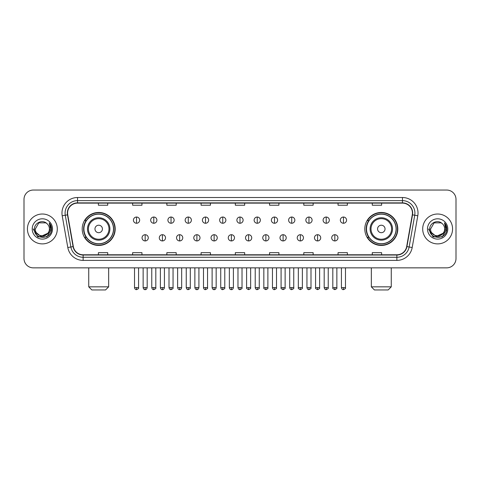 <?xml version="1.0" encoding="UTF-8"?>
<svg xmlns="http://www.w3.org/2000/svg" width="480" height="480" viewBox="0 0 480 480"><rect width="100%" height="100%" fill="white"/><g stroke="black" fill="none" stroke-linecap="round" stroke-linejoin="round"><path stroke-width="0.72" d="M364.806 228.954A16.494 16.494 0 0 0 381.3 245.448A16.494 16.494 0 0 0 397.8 228.954A16.494 16.494 0 0 0 381.3 212.454A16.494 16.494 0 0 0 364.806 228.954M82.2 228.954A16.494 16.494 0 0 0 98.7 245.448A16.494 16.494 0 0 0 115.194 228.954A16.494 16.494 0 0 0 98.7 212.454A16.494 16.494 0 0 0 82.2 228.954M86.16 237.354A15.096 15.096 0 0 1 86.16 220.548M368.76 237.354A15.096 15.096 0 0 1 368.76 220.548M24 199.386L24 258.516A9.336 9.336 0 0 0 33.336 267.858L446.664 267.858A9.336 9.336 0 0 0 456 258.516L456 199.386A9.336 9.336 0 0 0 446.664 190.044L33.336 190.044A9.336 9.336 0 0 0 24 199.386L24 258.516M27.426 228.954A14.94 14.94 0 0 0 42.366 243.888A14.94 14.94 0 0 0 57.3 228.954A14.94 14.94 0 0 0 42.366 214.014A14.94 14.94 0 0 0 27.426 228.954A14.94 14.94 0 0 0 42.366 243.888A14.94 14.94 0 0 0 57.3 228.954A14.94 14.94 0 0 0 42.366 214.014A14.94 14.94 0 0 0 27.426 228.954M422.7 228.954A14.94 14.94 0 0 0 437.634 243.888A14.94 14.94 0 0 0 452.574 228.954A14.94 14.94 0 0 0 437.634 214.014A14.94 14.94 0 0 0 422.7 228.954A14.94 14.94 0 0 0 437.634 243.888A14.94 14.94 0 0 0 452.574 228.954A14.94 14.94 0 0 0 437.634 214.014A14.94 14.94 0 0 0 422.7 228.954M67.572 213.078A9.96 9.96 0 0 1 77.532 203.118L402.468 203.118A9.96 9.96 0 0 1 412.278 214.806L406.68 246.552A9.96 9.96 0 0 1 396.87 254.784L83.13 254.784A9.96 9.96 0 0 1 73.32 246.552L67.722 214.806A9.96 9.96 0 0 1 67.572 213.078M67.326 213.078A10.206 10.206 0 0 0 67.482 214.848L73.08 246.594A10.206 10.206 0 0 0 83.13 255.03L396.87 255.03A10.206 10.206 0 0 0 406.92 246.594L412.518 214.848A10.206 10.206 0 0 0 402.468 202.872L77.532 202.872A10.206 10.206 0 0 0 67.326 213.078M62.208 215.778A15.564 15.564 0 0 1 77.532 197.514L402.468 197.514A15.564 15.564 0 0 1 417.792 215.778L412.194 247.524A15.564 15.564 0 0 1 396.87 260.388L83.13 260.388A15.564 15.564 0 0 1 67.806 247.524L62.208 215.778L65.274 215.238A12.45 12.45 0 0 1 77.532 200.628L402.468 200.628A12.45 12.45 0 0 1 414.726 215.238L409.128 246.984A12.45 12.45 0 0 1 396.87 257.274L83.13 257.274A12.45 12.45 0 0 1 70.872 246.984L65.274 215.238A12.45 12.45 0 0 1 65.082 213.078M446.664 190.044L33.336 190.044M33.336 267.858L446.664 267.858M456 258.516L456 199.386M406.92 246.594L409.128 246.984L414.726 215.238L417.792 215.778M235.332 203.118L235.332 205.224L244.668 205.224L244.668 203.118M201.096 203.118L201.096 205.224L210.432 205.224L210.432 203.118M166.86 203.118L166.86 205.224L176.196 205.224L176.196 203.118M132.624 203.118L132.624 205.224L141.96 205.224L141.96 203.118M98.388 203.118L98.388 205.224L107.724 205.224L107.724 203.118M269.568 203.118L269.568 205.224L278.904 205.224L278.904 203.118M303.804 203.118L303.804 205.224L313.14 205.224L313.14 203.118M338.04 203.118L338.04 205.224L347.376 205.224L347.376 203.118M372.276 203.118L372.276 205.224L381.612 205.224L381.612 203.118M244.668 254.784L244.668 252.678L235.332 252.678L235.332 254.784M210.432 254.784L210.432 252.678L201.096 252.678L201.096 254.784M176.196 254.784L176.196 252.678L166.86 252.678L166.86 254.784M141.96 254.784L141.96 252.678L132.624 252.678L132.624 254.784M107.724 254.784L107.724 252.678L98.388 252.678L98.388 254.784M278.904 254.784L278.904 252.678L269.568 252.678L269.568 254.784M313.14 254.784L313.14 252.678L303.804 252.678L303.804 254.784M347.376 254.784L347.376 252.678L338.04 252.678L338.04 254.784M381.612 254.784L381.612 252.678L372.276 252.678L372.276 254.784M47.754 233.472C44.022 238.518 34.962 235.29 35.328 228.954C34.896 238.026 49.83 238.026 49.398 228.954C49.83 238.026 34.896 238.026 35.328 228.954L38.844 222.858L45.882 222.858L46.974 223.638C42.654 219.114 34.344 222.84 34.422 228.954C33.63 239.808 51.234 240.096 51.522 229.476L51.534 228.954C51.51 226.644 50.742 224.616 49.236 222.87L50.448 228.954L47.754 233.472A7.032 7.032 0 0 0 49.398 228.954C49.83 238.026 34.896 238.026 35.328 228.954L38.844 222.858M49.398 228.954A7.032 7.032 0 0 0 46.974 223.638M48.204 233.094L40.866 236.424L34.638 231.234M32.214 228.954A10.146 10.146 0 0 0 42.366 239.1A10.146 10.146 0 0 0 52.512 228.954A10.146 10.146 0 0 0 42.366 218.802A10.146 10.146 0 0 0 32.214 228.954M49.236 222.87L51.534 229.218L51.108 226.17L51.534 229.218L51.108 226.17L51.534 229.218L49.302 222.948L51.534 229.218L49.302 222.948L51.534 228.954L46.95 236.898L37.776 236.898L33.192 228.954M49.302 222.948L51.534 229.224M105.546 289.956L91.848 289.956L88.74 286.842L108.66 286.842L105.546 289.956M102.432 228.954A3.732 3.732 0 0 0 98.7 225.216A3.732 3.732 0 0 0 94.962 228.954A3.732 3.732 0 0 0 98.7 232.686A3.732 3.732 0 0 0 102.432 228.954M109.902 228.954A11.202 11.202 0 0 0 98.7 217.746A11.202 11.202 0 0 0 87.492 228.954A11.202 11.202 0 0 0 98.7 240.156A11.202 11.202 0 0 0 109.902 228.954A11.202 11.202 0 0 1 98.7 240.156A11.202 11.202 0 0 1 87.492 228.954M113.484 228.954A14.784 14.784 0 0 0 98.7 214.17A14.784 14.784 0 0 0 83.916 228.954A14.784 14.784 0 0 0 98.7 243.732A14.784 14.784 0 0 0 113.484 228.954M114.882 228.954A16.182 16.182 0 0 1 84.864 237.354L86.364 237.354A14.922 14.922 0 0 0 108.57 240.138A14.922 14.922 0 0 0 108.57 217.764A14.922 14.922 0 0 0 86.364 220.548L84.864 220.548A16.182 16.182 0 0 1 114.882 228.954M388.152 289.956L374.454 289.956L371.34 286.842L391.26 286.842L388.152 289.956M385.038 228.954A3.732 3.732 0 0 0 381.3 225.216A3.732 3.732 0 0 0 377.568 228.954A3.732 3.732 0 0 0 381.3 232.686A3.732 3.732 0 0 0 385.038 228.954M392.508 228.954A11.202 11.202 0 0 0 381.3 217.746A11.202 11.202 0 0 0 370.098 228.954A11.202 11.202 0 0 0 381.3 240.156A11.202 11.202 0 0 0 392.508 228.954A11.202 11.202 0 0 1 381.3 240.156A11.202 11.202 0 0 1 370.098 228.954M396.084 228.954A14.784 14.784 0 0 0 381.3 214.17A14.784 14.784 0 0 0 366.516 228.954A14.784 14.784 0 0 0 381.3 243.732A14.784 14.784 0 0 0 396.084 228.954M397.488 228.954A16.182 16.182 0 0 1 367.47 237.354L368.97 237.354A14.922 14.922 0 0 0 391.176 240.138A14.922 14.922 0 0 0 391.176 217.764A14.922 14.922 0 0 0 368.97 220.548L367.47 220.548A16.182 16.182 0 0 1 397.488 228.954M136.542 217.032A3.114 3.114 0 0 0 133.434 220.14A3.114 3.114 0 0 0 136.542 223.254A3.114 3.114 0 0 0 139.656 220.14A3.114 3.114 0 0 0 136.542 217.032L136.542 223.254A3.114 3.114 0 0 0 139.656 220.14A3.114 3.114 0 0 0 136.542 217.032M153.786 217.032A3.114 3.114 0 0 0 150.672 220.14A3.114 3.114 0 0 0 153.786 223.254A3.114 3.114 0 0 0 156.9 220.14A3.114 3.114 0 0 0 153.786 217.032L153.786 223.254A3.114 3.114 0 0 0 156.9 220.14A3.114 3.114 0 0 0 153.786 217.032M171.03 217.032A3.114 3.114 0 0 0 167.916 220.14A3.114 3.114 0 0 0 171.03 223.254A3.114 3.114 0 0 0 174.144 220.14A3.114 3.114 0 0 0 171.03 217.032L171.03 223.254A3.114 3.114 0 0 0 174.144 220.14A3.114 3.114 0 0 0 171.03 217.032M188.274 217.032A3.114 3.114 0 0 0 185.16 220.14A3.114 3.114 0 0 0 188.274 223.254A3.114 3.114 0 0 0 191.382 220.14A3.114 3.114 0 0 0 188.274 217.032L188.274 223.254A3.114 3.114 0 0 0 191.382 220.14A3.114 3.114 0 0 0 188.274 217.032M205.512 217.032A3.114 3.114 0 0 0 202.404 220.14A3.114 3.114 0 0 0 205.512 223.254A3.114 3.114 0 0 0 208.626 220.14A3.114 3.114 0 0 0 205.512 217.032L205.512 223.254A3.114 3.114 0 0 0 208.626 220.14A3.114 3.114 0 0 0 205.512 217.032M222.756 217.032A3.114 3.114 0 0 0 219.642 220.14A3.114 3.114 0 0 0 222.756 223.254A3.114 3.114 0 0 0 225.87 220.14A3.114 3.114 0 0 0 222.756 217.032L222.756 223.254A3.114 3.114 0 0 0 225.87 220.14A3.114 3.114 0 0 0 222.756 217.032M240 217.032A3.114 3.114 0 0 0 236.886 220.14A3.114 3.114 0 0 0 240 223.254A3.114 3.114 0 0 0 243.114 220.14A3.114 3.114 0 0 0 240 217.032L240 223.254A3.114 3.114 0 0 0 243.114 220.14A3.114 3.114 0 0 0 240 217.032M257.244 217.032A3.114 3.114 0 0 0 254.13 220.14A3.114 3.114 0 0 0 257.244 223.254A3.114 3.114 0 0 0 260.358 220.14A3.114 3.114 0 0 0 257.244 217.032L257.244 223.254A3.114 3.114 0 0 0 260.358 220.14A3.114 3.114 0 0 0 257.244 217.032M274.488 217.032A3.114 3.114 0 0 0 271.374 220.14A3.114 3.114 0 0 0 274.488 223.254A3.114 3.114 0 0 0 277.596 220.14A3.114 3.114 0 0 0 274.488 217.032L274.488 223.254A3.114 3.114 0 0 0 277.596 220.14A3.114 3.114 0 0 0 274.488 217.032M291.726 217.032A3.114 3.114 0 0 0 288.618 220.14A3.114 3.114 0 0 0 291.726 223.254A3.114 3.114 0 0 0 294.84 220.14A3.114 3.114 0 0 0 291.726 217.032L291.726 223.254A3.114 3.114 0 0 0 294.84 220.14A3.114 3.114 0 0 0 291.726 217.032M308.97 217.032A3.114 3.114 0 0 0 305.856 220.14A3.114 3.114 0 0 0 308.97 223.254A3.114 3.114 0 0 0 312.084 220.14A3.114 3.114 0 0 0 308.97 217.032L308.97 223.254A3.114 3.114 0 0 0 312.084 220.14A3.114 3.114 0 0 0 308.97 217.032M326.214 217.032A3.114 3.114 0 0 0 323.1 220.14A3.114 3.114 0 0 0 326.214 223.254A3.114 3.114 0 0 0 329.328 220.14A3.114 3.114 0 0 0 326.214 217.032L326.214 223.254A3.114 3.114 0 0 0 329.328 220.14A3.114 3.114 0 0 0 326.214 217.032M343.458 217.032A3.114 3.114 0 0 0 340.344 220.14A3.114 3.114 0 0 0 343.458 223.254A3.114 3.114 0 0 0 346.566 220.14A3.114 3.114 0 0 0 343.458 217.032L343.458 223.254A3.114 3.114 0 0 0 346.566 220.14A3.114 3.114 0 0 0 343.458 217.032M145.164 234.708A3.114 3.114 0 0 0 142.056 237.822A3.114 3.114 0 0 0 145.164 240.936A3.114 3.114 0 0 0 148.278 237.822A3.114 3.114 0 0 0 145.164 234.708L145.164 240.936A3.114 3.114 0 0 0 148.278 237.822A3.114 3.114 0 0 0 145.164 234.708M162.408 234.708A3.114 3.114 0 0 0 159.294 237.822A3.114 3.114 0 0 0 162.408 240.936A3.114 3.114 0 0 0 165.522 237.822A3.114 3.114 0 0 0 162.408 234.708L162.408 240.936A3.114 3.114 0 0 0 165.522 237.822A3.114 3.114 0 0 0 162.408 234.708M179.652 234.708A3.114 3.114 0 0 0 176.538 237.822A3.114 3.114 0 0 0 179.652 240.936A3.114 3.114 0 0 0 182.766 237.822A3.114 3.114 0 0 0 179.652 234.708L179.652 240.936A3.114 3.114 0 0 0 182.766 237.822A3.114 3.114 0 0 0 179.652 234.708M196.896 234.708A3.114 3.114 0 0 0 193.782 237.822A3.114 3.114 0 0 0 196.896 240.936A3.114 3.114 0 0 0 200.004 237.822A3.114 3.114 0 0 0 196.896 234.708L196.896 240.936A3.114 3.114 0 0 0 200.004 237.822A3.114 3.114 0 0 0 196.896 234.708M214.134 234.708A3.114 3.114 0 0 0 211.026 237.822A3.114 3.114 0 0 0 214.134 240.936A3.114 3.114 0 0 0 217.248 237.822A3.114 3.114 0 0 0 214.134 234.708L214.134 240.936A3.114 3.114 0 0 0 217.248 237.822A3.114 3.114 0 0 0 214.134 234.708M231.378 234.708A3.114 3.114 0 0 0 228.264 237.822A3.114 3.114 0 0 0 231.378 240.936A3.114 3.114 0 0 0 234.492 237.822A3.114 3.114 0 0 0 231.378 234.708L231.378 240.936A3.114 3.114 0 0 0 234.492 237.822A3.114 3.114 0 0 0 231.378 234.708M248.622 234.708A3.114 3.114 0 0 0 245.508 237.822A3.114 3.114 0 0 0 248.622 240.936A3.114 3.114 0 0 0 251.736 237.822A3.114 3.114 0 0 0 248.622 234.708L248.622 240.936A3.114 3.114 0 0 0 251.736 237.822A3.114 3.114 0 0 0 248.622 234.708M265.866 234.708A3.114 3.114 0 0 0 262.752 237.822A3.114 3.114 0 0 0 265.866 240.936A3.114 3.114 0 0 0 268.974 237.822A3.114 3.114 0 0 0 265.866 234.708L265.866 240.936A3.114 3.114 0 0 0 268.974 237.822A3.114 3.114 0 0 0 265.866 234.708M283.104 234.708A3.114 3.114 0 0 0 279.996 237.822A3.114 3.114 0 0 0 283.104 240.936A3.114 3.114 0 0 0 286.218 237.822A3.114 3.114 0 0 0 283.104 234.708L283.104 240.936A3.114 3.114 0 0 0 286.218 237.822A3.114 3.114 0 0 0 283.104 234.708M300.348 234.708A3.114 3.114 0 0 0 297.234 237.822A3.114 3.114 0 0 0 300.348 240.936A3.114 3.114 0 0 0 303.462 237.822A3.114 3.114 0 0 0 300.348 234.708L300.348 240.936A3.114 3.114 0 0 0 303.462 237.822A3.114 3.114 0 0 0 300.348 234.708M317.592 234.708A3.114 3.114 0 0 0 314.478 237.822A3.114 3.114 0 0 0 317.592 240.936A3.114 3.114 0 0 0 320.706 237.822A3.114 3.114 0 0 0 317.592 234.708L317.592 240.936A3.114 3.114 0 0 0 320.706 237.822A3.114 3.114 0 0 0 317.592 234.708M334.836 234.708A3.114 3.114 0 0 0 331.722 237.822A3.114 3.114 0 0 0 334.836 240.936A3.114 3.114 0 0 0 337.944 237.822A3.114 3.114 0 0 0 334.836 234.708L334.836 240.936A3.114 3.114 0 0 0 337.944 237.822A3.114 3.114 0 0 0 334.836 234.708M444.672 228.954C445.104 238.026 430.17 238.026 430.602 228.954L434.118 222.858L441.156 222.858L442.242 223.638C437.928 219.114 429.618 222.84 429.696 228.954C428.904 239.808 446.508 240.096 446.796 229.476L446.808 228.954C446.784 226.644 446.016 224.616 444.51 222.87L445.722 228.954L443.028 233.472A7.032 7.032 0 0 0 444.672 228.954C445.104 238.026 430.17 238.026 430.602 228.954C430.17 238.026 445.104 238.026 444.672 228.954A7.032 7.032 0 0 0 442.242 223.638M443.028 233.472C439.296 238.518 430.236 235.29 430.602 228.954M443.478 233.094L436.14 236.424L429.912 231.234M427.488 228.954A10.146 10.146 0 0 0 437.634 239.1A10.146 10.146 0 0 0 447.786 228.954A10.146 10.146 0 0 0 437.634 218.802A10.146 10.146 0 0 0 427.488 228.954M444.51 222.87L446.808 229.218L446.382 226.17L446.808 229.218L446.382 226.17L446.808 229.218L444.576 222.948L446.808 229.218L444.576 222.948L446.808 228.954L442.224 236.898L433.05 236.898L428.466 228.954M444.576 222.948L446.808 229.224M402.468 197.514L402.468 202.872M65.274 215.238L67.482 214.848M83.13 260.388L83.13 255.03M396.87 255.03L396.87 260.388M67.806 247.524L73.08 246.594M412.518 214.848L414.726 215.238M77.532 197.514L77.532 202.872M409.128 246.984L412.194 247.524M108.99 228.954A10.296 10.296 0 0 0 98.7 218.658A10.296 10.296 0 0 0 88.404 228.954A10.296 10.296 0 0 0 98.7 239.244A10.296 10.296 0 0 0 108.99 228.954M391.596 228.954A10.296 10.296 0 0 0 381.3 218.658A10.296 10.296 0 0 0 371.01 228.954A10.296 10.296 0 0 0 381.3 239.244A10.296 10.296 0 0 0 391.596 228.954M136.542 287.622L134.52 287.622C134.874 289.062 135.546 289.734 136.542 289.644L136.542 287.622L138.57 287.622L138.57 267.858M153.786 287.622L151.764 287.622C152.118 289.062 152.79 289.734 153.786 289.644L153.786 287.622L155.808 287.622L155.808 267.858M171.03 287.622L169.008 287.622C169.362 289.062 170.034 289.734 171.03 289.644L171.03 287.622L173.052 287.622L173.052 267.858M188.274 287.622L186.246 287.622C186.6 289.062 187.278 289.734 188.274 289.644L188.274 287.622L190.296 287.622L190.296 267.858M205.512 287.622L203.49 287.622C203.844 289.062 204.522 289.734 205.512 289.644L205.512 287.622L207.54 287.622L207.54 267.858M222.756 287.622L220.734 287.622C221.088 289.062 221.76 289.734 222.756 289.644L222.756 287.622L224.778 287.622L224.778 267.858M240 287.622L237.978 287.622C238.332 289.062 239.004 289.734 240 289.644L240 287.622L242.022 287.622L242.022 267.858M257.244 287.622L255.222 287.622C255.57 289.062 256.248 289.734 257.244 289.644L257.244 287.622L259.266 287.622L259.266 267.858M274.488 287.622L272.46 287.622C272.814 289.062 273.492 289.734 274.488 289.644L274.488 287.622L276.51 287.622L276.51 267.858M291.726 287.622L289.704 287.622C290.058 289.062 290.73 289.734 291.726 289.644L291.726 287.622L293.754 287.622L293.754 267.858M308.97 287.622L306.948 287.622C307.302 289.062 307.974 289.734 308.97 289.644L308.97 287.622L310.992 287.622L310.992 267.858M326.214 287.622L324.192 287.622C324.546 289.062 325.218 289.734 326.214 289.644L326.214 287.622L328.236 287.622L328.236 267.858M343.458 287.622L341.43 287.622C341.784 289.062 342.462 289.734 343.458 289.644L343.458 287.622L345.48 287.622L345.48 267.858M145.164 287.622L143.142 287.622C143.496 289.062 144.168 289.734 145.164 289.644L145.164 287.622L147.186 287.622L147.186 267.858M162.408 287.622L160.386 287.622C160.74 289.062 161.412 289.734 162.408 289.644L162.408 287.622L164.43 287.622L164.43 267.858M179.652 287.622L177.63 287.622C177.978 289.062 178.656 289.734 179.652 289.644L179.652 287.622L181.674 287.622L181.674 267.858M196.896 287.622L194.868 287.622C195.222 289.062 195.9 289.734 196.896 289.644L196.896 287.622L198.918 287.622L198.918 267.858M214.134 287.622L212.112 287.622C212.466 289.062 213.138 289.734 214.134 289.644L214.134 287.622L216.162 287.622L216.162 267.858M231.378 287.622L229.356 287.622C229.71 289.062 230.382 289.734 231.378 289.644L231.378 287.622L233.4 287.622L233.4 267.858M248.622 287.622L246.6 287.622C246.186 288.264 246.864 288.942 248.622 289.644L248.622 287.622L250.644 287.622L250.644 267.858M265.866 287.622L263.838 287.622C263.43 288.264 264.102 288.942 265.866 289.644L265.866 287.622L267.888 287.622L267.888 267.858M283.104 287.622L281.082 287.622C280.674 288.264 281.346 288.942 283.104 289.644L283.104 287.622L285.132 287.622L285.132 267.858M300.348 287.622L298.326 287.622C297.918 288.264 298.59 288.942 300.348 289.644L300.348 287.622L302.37 287.622L302.37 267.858M317.592 287.622L315.57 287.622C315.156 288.264 315.834 288.942 317.592 289.644L317.592 287.622L319.614 287.622L319.614 267.858M334.836 287.622L332.814 287.622C332.4 288.264 333.078 288.942 334.836 289.644L334.836 287.622L336.858 287.622L336.858 267.858M108.66 267.858L108.66 286.842M88.74 267.858L88.74 286.842M391.26 267.858L391.26 286.842M371.34 267.858L371.34 286.842M134.52 287.622L134.52 267.858M138.57 287.622C138.978 288.264 138.306 288.942 136.542 289.644M151.764 287.622L151.764 267.858M155.808 287.622C156.222 288.264 155.544 288.942 153.786 289.644M169.008 287.622L169.008 267.858M173.052 287.622C173.46 288.264 172.788 288.942 171.03 289.644M186.246 287.622L186.246 267.858M190.296 287.622C190.704 288.264 190.032 288.942 188.274 289.644M203.49 287.622L203.49 267.858M207.54 287.622C207.948 288.264 207.276 288.942 205.512 289.644M220.734 287.622L220.734 267.858M224.778 287.622C225.192 288.264 224.514 288.942 222.756 289.644M237.978 287.622L237.978 267.858M242.022 287.622C242.436 288.264 241.758 288.942 240 289.644M255.222 287.622L255.222 267.858M259.266 287.622C259.674 288.264 259.002 288.942 257.244 289.644M272.46 287.622L272.46 267.858M276.51 287.622C276.918 288.264 276.246 288.942 274.488 289.644M289.704 287.622L289.704 267.858M293.754 287.622C294.162 288.264 293.49 288.942 291.726 289.644M306.948 287.622L306.948 267.858M310.992 287.622C311.406 288.264 310.728 288.942 308.97 289.644M324.192 287.622L324.192 267.858M328.236 287.622C328.644 288.264 327.972 288.942 326.214 289.644M341.43 287.622L341.43 267.858M345.48 287.622C345.888 288.264 345.216 288.942 343.458 289.644M143.142 287.622L143.142 267.858M147.186 287.622C146.838 289.062 146.16 289.734 145.164 289.644M160.386 287.622L160.386 267.858M164.43 287.622C164.076 289.062 163.404 289.734 162.408 289.644M177.63 287.622L177.63 267.858M181.674 287.622C181.32 289.062 180.648 289.734 179.652 289.644M194.868 287.622L194.868 267.858M198.918 287.622C198.564 289.062 197.886 289.734 196.896 289.644M212.112 287.622L212.112 267.858M216.162 287.622C215.808 289.062 215.13 289.734 214.134 289.644M229.356 287.622L229.356 267.858M233.4 287.622C233.046 289.062 232.374 289.734 231.378 289.644M246.6 287.622L246.6 267.858M250.644 287.622C251.052 288.264 250.38 288.942 248.622 289.644M263.838 287.622L263.838 267.858M267.888 287.622C268.296 288.264 267.624 288.942 265.866 289.644M281.082 287.622L281.082 267.858M285.132 287.622C285.54 288.264 284.868 288.942 283.104 289.644M298.326 287.622L298.326 267.858M302.37 287.622C302.784 288.264 302.106 288.942 300.348 289.644M315.57 287.622L315.57 267.858M319.614 287.622C320.028 288.264 319.35 288.942 317.592 289.644M332.814 287.622L332.814 267.858M336.858 287.622C337.266 288.264 336.594 288.942 334.836 289.644"/></g></svg>
